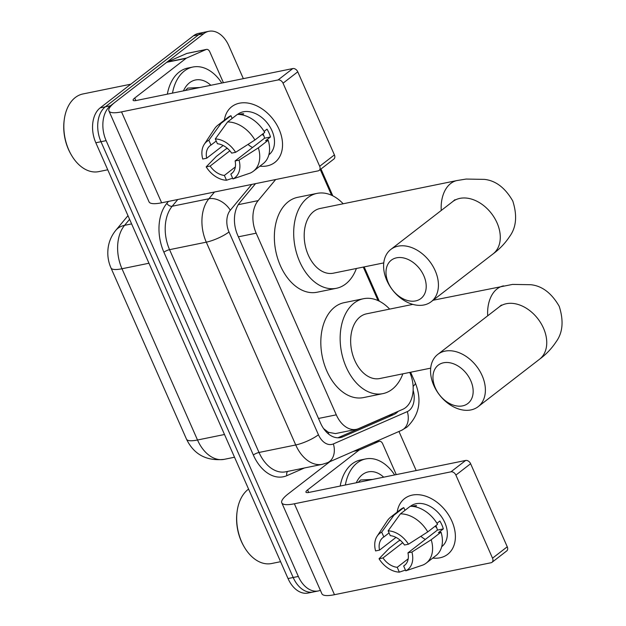 <?xml version="1.0" encoding="UTF-8"?>
<svg xmlns="http://www.w3.org/2000/svg" width="626" height="626" viewBox="0 0 626 626"><rect width="100%" height="100%" fill="white"/><g stroke="black" fill="none" stroke-linecap="round" stroke-linejoin="round"><path stroke-width="0.94" d="M275.651 179.537L258.139 200.625A26.417 17.575 78.5 0 0 256.183 233.185L336.295 414.835A26.417 17.575 78.5 0 0 356.304 429.342A26.417 17.575 78.5 0 0 358.682 428.583L402.831 409.287A26.417 17.575 78.5 0 0 405.546 407.667A26.417 17.575 78.5 0 0 409.897 372.775L409.74 372.423M323.611 428.614L328.353 432.292L335.45 433.591L356.304 429.342M378.065 300.597L363.283 267.075M331.608 195.249L320.269 169.56M320.387 590.334A26.417 17.575 -101.5 0 1 318.344 590.952A26.417 17.575 -101.5 0 1 298.336 576.444L106.13 140.654A26.417 17.575 -101.5 0 1 110.489 105.763L203.763 33.671L198.606 34.727A26.417 17.575 -101.5 0 1 203.7 32.349A26.417 17.575 -101.5 0 0 198.606 34.727L105.332 106.811L198.606 34.727L193.457 35.776A26.417 17.575 -101.5 0 1 198.544 33.405L208.849 31.3A26.417 17.575 -101.5 0 1 228.858 45.808L243.35 78.649M106.13 140.654L100.982 141.711A26.417 17.575 -101.5 0 1 105.332 106.811A26.417 17.575 -101.5 0 0 100.982 141.711L293.187 577.493L100.982 141.711L95.825 142.759A26.417 17.575 -101.5 0 1 100.183 107.868L193.457 35.776M318.344 590.952L313.196 592A26.417 17.575 -101.5 0 1 293.187 577.493A26.417 17.575 -101.5 0 0 313.196 592L308.039 593.049A26.417 17.575 -101.5 0 1 288.03 578.549L95.825 142.759M255.533 183.645L239.672 202.738A26.417 17.575 78.5 0 0 237.716 235.306L320.528 423.059A26.417 17.575 78.5 0 0 340.536 437.558A26.417 17.575 78.5 0 0 342.907 436.807L393.676 414.615A26.417 17.575 78.5 0 0 396.391 412.996A26.417 17.575 78.5 0 0 398.246 411.29M398.958 431.47L416.196 470.549M203.763 33.671A26.417 17.575 -101.5 0 1 208.849 31.3M390.029 414.882A26.417 17.575 -101.5 0 1 388.527 415.672L337.899 437.793M451.917 521.184A35.228 25.001 52.3 0 1 432.738 558.079A35.228 25.001 52.3 0 0 447.684 554.315A35.228 25.001 52.3 0 0 451.917 521.184A35.228 25.001 52.3 0 0 421.048 495.017A35.228 25.001 52.3 0 0 397.197 512.091A35.228 25.001 52.3 0 1 404.599 498.57A35.228 25.001 52.3 0 1 451.917 521.184M354.222 451.025L359.355 449.977L378.91 441.432A4.405 2.927 78.5 0 1 379.309 441.307A4.405 2.927 78.5 0 1 382.642 443.717L396.266 474.61M329.941 461.636L288.242 493.859A35.228 8.169 -23.8 0 0 281.786 502.819A35.228 8.169 -23.8 0 0 294.376 503.781L450.931 471.832L465.658 460.454L309.103 492.396A8.803 2.042 156.2 0 1 305.957 492.161A8.803 2.042 156.2 0 1 307.569 489.915L358.901 450.243L353.463 451.354M281.786 502.819L321.889 593.738A35.228 8.169 -23.8 0 0 334.48 594.7L491.034 562.751A4.405 3.122 -127.7 0 0 491.997 562.32A4.405 3.122 -127.7 0 0 492.529 558.181L507.256 546.795A4.405 3.122 52.3 0 1 506.724 550.935L491.997 562.32M465.658 460.454A4.405 3.122 52.3 0 1 470.611 463.717L455.885 475.095L492.529 558.181M455.885 475.095A4.405 3.122 -127.7 0 0 450.931 471.832M470.611 463.717L507.256 546.795M359.355 449.977A4.405 2.927 78.5 0 0 358.901 450.243M436.698 527.64A22.02 15.627 52.3 0 1 435.062 526.255M435.868 525.629A17.614 12.497 -127.7 0 1 436.087 526.09A17.614 12.497 -127.7 0 1 437.402 530.097L407.949 552.86A17.614 12.497 52.3 0 1 404.513 565.419A17.614 12.497 52.3 0 1 403.66 566.006L405.296 564.738M408.191 558.838L397.22 567.32A17.614 12.497 52.3 0 1 382.995 557.954L402.706 542.711M425.367 539.401A17.614 12.497 52.3 0 1 420.86 536.302M436.964 523.297L439.875 521.043A25.541 18.123 52.3 0 1 441.886 524.909A25.541 18.123 52.3 0 1 443.333 528.884L438.419 532.679L441.033 532.147A29.062 20.627 52.3 0 1 436.064 555.512L426.243 563.095A29.062 20.627 52.3 0 1 422.973 565.012L405.789 570.826L403.66 566.006M410.46 506.285L410.523 506.238A25.541 18.123 52.3 0 1 444.828 522.632A25.541 18.123 52.3 0 1 441.76 546.654L441.698 546.701M411.838 506.332A25.541 18.123 52.3 0 1 416.548 505.675L415.108 506.778M400.437 540.426L399.005 540.723L389.184 548.313L379.035 558.76L382.995 557.954M396 537.39L379.536 550.113L375.577 550.919A22.896 16.253 52.3 0 1 377.11 536.208L387.361 520.715A29.062 20.627 52.3 0 1 390.702 517.107L400.515 509.517A29.062 20.627 52.3 0 1 403.793 507.608L393.973 515.19L381.704 532.147L383.832 536.967L389.067 532.914M404.999 510.339L403.793 507.608M410.233 506.293A29.062 20.627 52.3 0 1 437.574 524.306L427.761 531.897L408.457 544.213L404.49 545.019A17.614 12.497 52.3 0 0 390.272 535.653L388.143 530.832L400.413 513.876L410.233 506.293M390.702 517.107A29.062 20.627 52.3 0 1 393.973 515.19M400.413 513.876A29.062 20.627 52.3 0 1 427.761 531.897M397.22 567.32L399.341 572.141L405.452 570.075M399.341 572.141A22.896 16.253 52.3 0 1 379.035 558.76M377.11 536.208A22.896 16.253 52.3 0 1 381.704 532.147M388.143 530.832A22.896 16.253 52.3 0 1 408.457 544.213M379.536 550.113A17.614 12.497 52.3 0 1 382.971 537.546A17.614 12.497 52.3 0 1 383.832 536.967M407.949 552.86L411.908 552.054L431.212 539.737L441.033 532.147M431.212 539.737A29.062 20.627 52.3 0 1 426.243 563.095M411.908 552.054A22.896 16.253 52.3 0 1 405.789 570.826M437.402 530.097L443.333 528.884M280.597 561.686L271.614 563.517A39.634 26.362 -101.5 0 1 244.273 547.014A39.634 26.362 -101.5 0 1 237.082 511.755A39.634 26.362 -101.5 0 1 248.139 489.415A39.634 26.362 -101.5 0 1 248.577 489.086M345.349 485.001A44.031 29.289 -101.5 0 1 357.219 462.888A44.031 29.289 -101.5 0 1 365.701 458.936A44.031 29.289 -101.5 0 1 394.646 474.946M340.192 486.058A44.031 29.289 -101.5 0 1 352.062 463.936A44.031 29.289 -101.5 0 1 360.545 459.985L365.701 458.936M356.304 482.763A30.823 20.502 -101.5 0 1 362.407 474.641A30.823 20.502 -101.5 0 1 383.683 477.176M372.736 479.414L360.662 479.993L358.142 482.396M244.273 547.014L243.85 546.287A37.865 25.189 -101.5 0 1 236.972 512.592L237.082 511.755M470.775 380.71A24.218 17.184 -127.7 0 0 443.552 362.775A24.218 17.184 -127.7 0 0 435.344 387.94A24.218 17.184 -127.7 0 0 462.567 405.883A24.218 17.184 -127.7 0 0 470.775 380.71M433.81 385.459A33.022 23.436 52.3 0 1 437.77 354.402A33.022 23.436 52.3 0 1 482.13 375.6A33.022 23.436 52.3 0 1 478.162 406.665A33.022 23.436 52.3 0 1 433.81 385.459M412.847 304.377L366.554 313.822A33.022 21.973 78.5 0 0 360.2 316.787A33.022 21.973 78.5 0 0 352.939 355.607A33.022 21.973 78.5 0 0 379.763 378.534L430.696 368.143M402.854 373.824A48.437 32.223 -101.5 0 1 392.173 389.286A48.437 32.223 -101.5 0 1 382.846 393.637A48.437 32.223 -101.5 0 1 343.51 360.005A48.437 32.223 -101.5 0 1 354.144 303.07A48.437 32.223 -101.5 0 1 363.479 298.719A48.437 32.223 -101.5 0 1 389.654 309.111M382.846 393.637L363.518 397.58A48.437 32.223 -101.5 0 1 324.182 363.949A48.437 32.223 -101.5 0 1 334.816 307.014A48.437 32.223 -101.5 0 1 344.151 302.663L363.479 298.719M423.825 275.753A24.218 17.184 -127.7 0 0 396.602 257.81A24.218 17.184 -127.7 0 0 388.386 282.983A24.218 17.184 -127.7 0 0 415.617 300.918A24.218 17.184 -127.7 0 0 423.825 275.753M386.852 280.503A33.022 23.436 52.3 0 1 390.82 249.438A33.022 23.436 52.3 0 1 435.172 270.643A33.022 23.436 52.3 0 1 431.212 301.701A33.022 23.436 52.3 0 1 386.852 280.503M454.938 199.71L452.676 201.635A33.022 23.436 -127.7 0 1 497.028 222.833A33.022 23.436 -127.7 0 1 493.069 253.898C499.642 249.054 505.159 243.271 509.619 236.526C516.333 227.387 517.389 215.547 512.78 201.001C505.143 187.792 495.69 180.585 484.414 179.38L466.112 179.059L457.066 180.531L320.097 208.481A33.022 21.973 78.5 0 0 313.736 211.447A33.022 21.973 78.5 0 0 306.482 250.267A33.022 21.973 78.5 0 0 333.306 273.194L383.769 262.897M356.397 268.484A48.437 32.223 -101.5 0 1 345.716 283.946A48.437 32.223 -101.5 0 1 336.381 288.296A48.437 32.223 -101.5 0 1 297.045 254.665A48.437 32.223 -101.5 0 1 307.687 197.73A48.437 32.223 -101.5 0 1 317.014 193.379A48.437 32.223 -101.5 0 1 343.189 203.771M336.381 288.296L317.053 292.24A48.437 32.223 -101.5 0 1 277.717 258.608A48.437 32.223 -101.5 0 1 288.359 201.674A48.437 32.223 -101.5 0 1 297.686 197.323L317.014 193.379M279.071 129.292A35.228 25.001 52.3 0 1 259.892 166.18A35.228 25.001 52.3 0 0 274.837 162.424L274.837 162.424A35.228 25.001 52.3 0 0 279.071 129.292A35.228 25.001 52.3 0 0 248.201 103.118A35.228 25.001 52.3 0 0 224.351 120.192A35.228 25.001 52.3 0 1 231.753 106.678A35.228 25.001 52.3 0 1 279.071 129.292M186.509 58.077A4.405 2.927 78.5 0 0 186.055 58.351L166.727 62.295A4.405 2.927 -101.5 0 1 167.181 62.021L186.509 58.077L206.064 49.532A4.405 2.927 78.5 0 1 206.463 49.407A4.405 2.927 78.5 0 1 209.796 51.825L223.419 82.718M166.727 62.295L115.395 101.968A35.228 8.169 -23.8 0 0 108.94 110.927A35.228 8.169 -23.8 0 0 121.53 111.882L278.085 79.94L292.811 68.555L136.257 100.504A8.803 2.042 156.2 0 1 133.111 100.262A8.803 2.042 156.2 0 1 134.723 98.024L186.055 58.351M167.181 62.021L186.736 53.476A4.405 2.927 -101.5 0 1 187.135 53.351L206.463 49.407M108.94 110.927L149.035 201.846A35.228 8.169 -23.8 0 0 161.633 202.801L318.188 170.859A4.405 3.122 -127.7 0 0 319.15 170.421A4.405 3.122 -127.7 0 0 319.683 166.281L334.409 154.904A4.405 3.122 52.3 0 1 333.877 159.043L319.15 170.421M292.811 68.555A4.405 3.122 52.3 0 1 297.765 71.818L283.038 83.203L319.683 166.281M283.038 83.203A4.405 3.122 -127.7 0 0 278.085 79.94M297.765 71.818L334.409 154.904M263.851 135.748A22.02 15.627 52.3 0 1 262.216 134.355M263.022 133.729A17.614 12.497 -127.7 0 1 263.241 134.199A17.614 12.497 -127.7 0 1 264.555 138.197L235.102 160.96A17.614 12.497 52.3 0 1 231.667 173.527A17.614 12.497 52.3 0 1 230.814 174.114L232.449 172.846M235.345 166.939L224.374 175.429A17.614 12.497 52.3 0 1 210.148 166.054L229.859 150.819M252.521 147.501A17.614 12.497 52.3 0 1 248.013 144.403M264.117 131.397L267.028 129.152A25.541 18.123 52.3 0 1 269.039 133.009A25.541 18.123 52.3 0 1 270.487 136.992L265.573 140.78L268.186 140.247A29.062 20.627 52.3 0 1 263.217 163.613L253.397 171.203A29.062 20.627 52.3 0 1 250.126 173.12L232.942 178.934L230.814 174.114M237.614 114.394L237.677 114.339A25.541 18.123 52.3 0 1 271.981 130.732A25.541 18.123 52.3 0 1 268.914 154.755L268.851 154.81M238.991 114.433A25.541 18.123 52.3 0 1 243.702 113.775L242.262 114.887M227.59 148.534L226.158 148.824L216.338 156.414L206.189 166.86L210.148 166.054M223.153 145.498L206.69 158.214L202.73 159.027A22.896 16.253 52.3 0 1 204.264 144.316L214.515 128.823A29.062 20.627 52.3 0 1 217.856 125.216L227.668 117.625A29.062 20.627 52.3 0 1 230.947 115.708L221.127 123.299L208.857 140.247L210.985 145.068L216.22 141.022M232.152 118.439L230.947 115.708M237.387 114.394A29.062 20.627 52.3 0 1 264.728 132.415L254.915 139.997L235.611 152.314L231.643 153.127A17.614 12.497 52.3 0 0 217.425 143.753L215.297 138.933L227.567 121.984L237.387 114.394M217.856 125.216A29.062 20.627 52.3 0 1 221.127 123.299M227.567 121.984A29.062 20.627 52.3 0 1 254.915 139.997M224.374 175.429L226.495 180.249L232.606 178.183M226.495 180.249A22.896 16.253 52.3 0 1 206.189 166.86M204.264 144.316A22.896 16.253 52.3 0 1 208.857 140.247M215.297 138.933A22.896 16.253 52.3 0 1 235.611 152.314M206.69 158.214A17.614 12.497 52.3 0 1 210.125 145.655A17.614 12.497 52.3 0 1 210.985 145.068M235.102 160.96L239.062 160.154L258.366 147.838L268.186 140.247M258.366 147.838A29.062 20.627 52.3 0 1 253.397 171.203M239.062 160.154A22.896 16.253 52.3 0 1 232.942 178.934M264.555 138.197L270.487 136.992M107.75 169.787L98.767 171.626A39.634 26.362 -101.5 0 1 71.427 155.123A39.634 26.362 -101.5 0 1 64.235 119.856A39.634 26.362 -101.5 0 1 75.292 97.523A39.634 26.362 -101.5 0 1 82.922 93.963L130.811 84.189M172.502 93.11A44.031 29.289 -101.5 0 1 184.373 70.988A44.031 29.289 -101.5 0 1 192.855 67.037A44.031 29.289 -101.5 0 1 221.8 83.047M167.345 94.158A44.031 29.289 -101.5 0 1 179.216 72.045A44.031 29.289 -101.5 0 1 187.698 68.085L192.855 67.037M183.457 90.872A30.823 20.502 -101.5 0 1 189.561 82.749A30.823 20.502 -101.5 0 1 210.837 85.285M199.89 87.515L187.816 88.102L185.296 90.496M71.427 155.123L71.004 154.387A37.865 25.189 -101.5 0 1 64.126 120.693L64.235 119.856M328.353 432.292A26.417 19.531 66.4 0 1 328.517 433.998M318.501 418.465L336.295 414.835M238.381 236.816L256.183 233.185M238.271 204.679L258.139 200.625M110.959 267.905A30.823 7.152 -23.8 0 0 121.984 268.75L197.511 440A30.823 7.152 156.2 0 1 186.493 439.162L110.959 267.905C108.095 261.339 107.179 254.469 108.22 247.293C109.151 241.08 111.671 235.431 115.779 230.345A30.823 20.298 39.7 0 1 124.59 225.337A35.228 23.436 78.5 0 0 121.984 268.75L148.965 263.241M224.499 434.499L197.511 440A35.228 23.436 78.5 0 0 224.194 459.343L234.523 457.23M129.59 219.311L124.59 225.337L131.609 223.897M288.03 578.549L298.336 576.444M100.183 107.868L110.489 105.763M251.754 184.412L230.298 210.242A17.614 11.714 78.5 0 0 228.999 231.949L318.446 434.757A17.614 11.714 78.5 0 0 333.368 443.92L407.315 411.603A17.614 11.714 78.5 0 0 409.122 410.523A17.614 11.714 78.5 0 0 413.137 390.28M407.315 411.603A17.614 13.021 66.4 0 1 401.485 430.367L407.01 427.088C419.412 415.054 422.167 400.288 415.257 382.776A17.614 4.085 156.2 0 1 413.129 386.352M304.471 467.974L286.919 475.643A39.634 26.362 -101.5 0 1 253.342 455.016L163.895 252.215A39.634 26.362 -101.5 0 1 166.829 203.372L168.457 201.408M322.421 464.312A35.228 23.436 -101.5 0 1 295.738 444.969L259.015 452.465A35.228 23.436 78.5 0 0 285.699 471.801L322.421 464.312L327.531 462.692L401.485 430.367M318.446 434.757A17.614 4.085 156.2 0 1 295.738 444.969L206.29 242.168A35.228 23.436 -101.5 0 1 208.904 198.755L172.181 206.244A35.228 23.436 78.5 0 0 169.568 249.664L259.015 452.465A4.405 1.025 -23.8 0 0 253.342 455.016M230.298 210.242A17.614 11.604 39.7 0 0 208.904 198.755L214.499 192.018M262.317 134.449L262.717 133.972M177.776 199.514L172.181 206.244A4.405 2.903 -140.3 0 1 166.829 203.372M228.999 231.949A17.614 4.085 156.2 0 1 206.29 242.168L169.568 249.664A4.405 1.025 -23.8 0 0 163.895 252.215M287.694 471.394A4.405 3.255 -113.6 0 0 286.919 475.643M333.368 443.92A17.614 13.021 66.4 0 1 327.531 462.692M388.527 415.672L393.676 414.615M338.056 437.801L342.907 436.807M294.376 503.781L334.48 594.7M307.569 489.915L308.704 492.474M378.91 441.432L373.777 442.472M433.098 300.245L512.569 284.407L530.871 284.72C542.147 285.925 551.608 293.132 559.237 306.341C563.846 320.888 562.797 332.735 556.076 341.866C551.623 348.612 546.107 354.402 539.526 359.238A33.022 23.436 -127.7 0 0 543.493 328.18A33.022 23.436 -127.7 0 0 499.133 306.975L437.77 354.402M503.531 285.871A33.022 21.973 78.5 0 0 497.169 288.836A33.022 21.973 78.5 0 0 487.701 315.809M457.066 180.531A33.022 21.973 78.5 0 0 450.704 183.496A33.022 21.973 78.5 0 0 441.244 210.469M121.53 111.882L161.633 202.801M134.723 98.024L135.858 100.583M206.064 49.532L186.736 53.476M186.493 439.162C193.935 454.515 206.502 461.245 224.194 459.343M115.779 230.345L127.978 215.665M415.257 382.776L410.609 372.243M379.262 301.169L364.152 266.903M332.805 195.828L320.974 169.012M379.309 441.307L373.972 442.394M539.526 359.238L478.162 406.665M501.403 305.05L499.133 306.975M452.676 201.635L390.82 249.438M493.069 253.898L431.212 301.701"/></g></svg>
